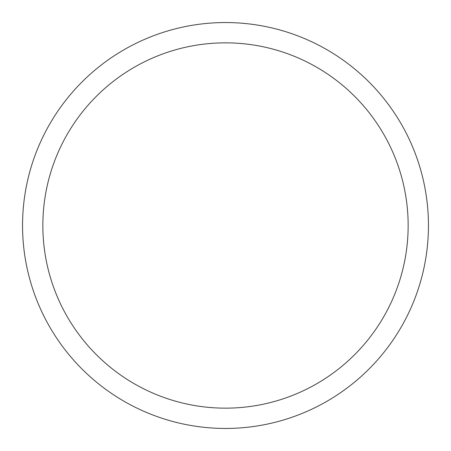 <?xml version="1.0" encoding="UTF-8"?>
<svg xmlns="http://www.w3.org/2000/svg" width="451" height="451" viewBox="0 0 451 451"><rect width="100%" height="100%" fill="white"/><g stroke="black" fill="none" stroke-linecap="round" stroke-linejoin="round"><path stroke-width="0.68" d="M225.5 22.55A202.95 202.95 0 0 1 428.45 225.5A202.95 202.95 0 0 1 225.5 428.45A202.95 202.95 0 0 1 22.55 225.5A202.95 202.95 0 0 1 225.5 22.55M225.5 42.845A182.655 182.655 0 0 1 408.155 225.5A182.655 182.655 0 0 1 225.5 408.155A182.655 182.655 0 0 1 42.845 225.5A182.655 182.655 0 0 1 225.5 42.845"/></g></svg>
